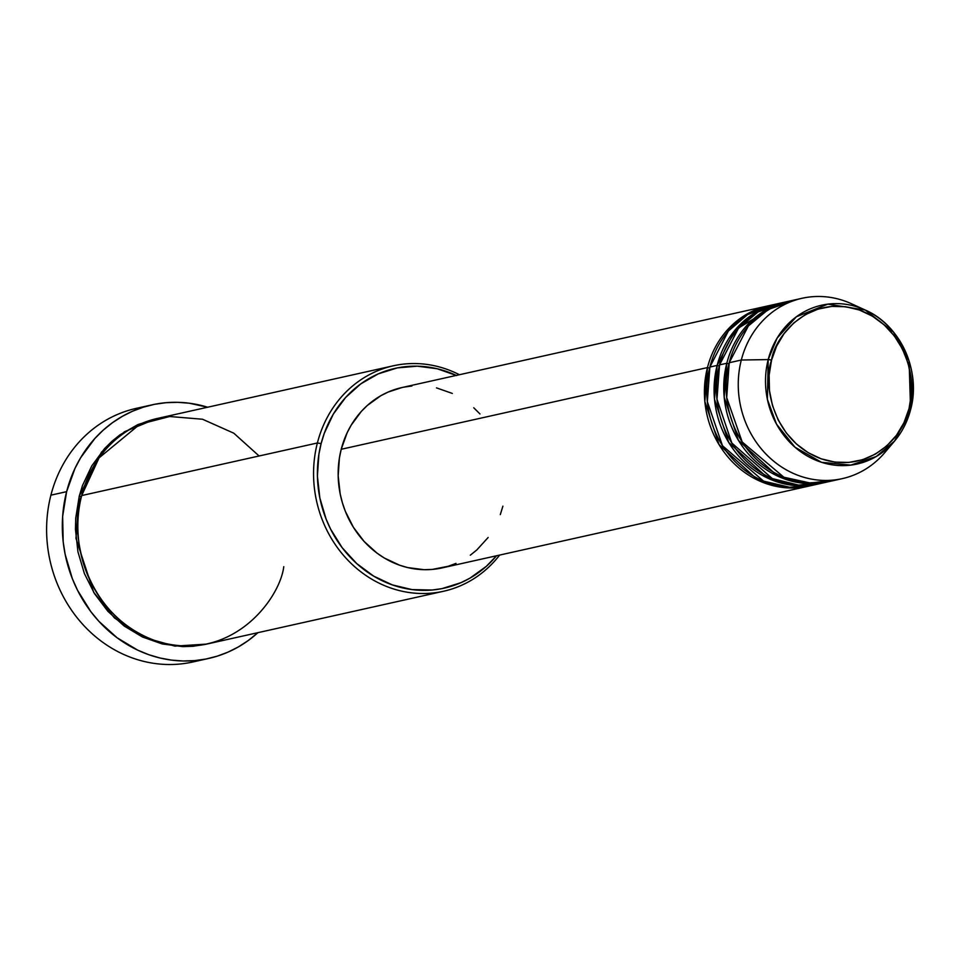 <?xml version="1.0" encoding="UTF-8"?>
<svg xmlns="http://www.w3.org/2000/svg" width="961" height="961" viewBox="0 0 961 961"><rect width="100%" height="100%" fill="white"/><g stroke="black" fill="none" stroke-linecap="round" stroke-linejoin="round"><path stroke-width="1.44" d="M771.539 360.231C774.362 337.503 808.237 293.141 859.386 310.019C910.019 328.938 917.383 387.812 909.034 408.605A2.883 0.613 14.4 0 1 910.62 409.578A2.883 0.613 14.4 0 1 910.584 409.662L909.094 361.072L893.49 332.062L865.248 310.031L827.805 304.144L796.369 316.782L777.137 338.08L768.199 359.582A2.883 0.613 14.4 0 1 771.539 360.231L776.584 346.188L784.08 333.611L793.738 322.98L805.174 314.715L817.967 309.13L831.625 306.427L845.608 306.727L859.386 310.019L872.432 316.169L884.24 324.938L894.367 335.99L902.403 348.915L908.061 363.186L911.112 378.286L911.436 393.626L909.034 408.605L903.989 422.648L896.493 435.225L886.835 445.856L875.387 454.121L862.594 459.718L848.947 462.409L834.965 462.109L821.187 458.817L808.141 452.667L796.333 443.898L786.206 432.846L778.158 419.921L772.512 405.65L769.461 390.55L769.124 375.21L771.539 360.231A2.883 0.613 -165.6 0 0 768.199 359.582A81.361 73.492 -102.6 0 1 865.248 310.031A81.361 73.492 -102.6 0 1 910.584 409.662A81.361 73.492 -102.6 0 1 894.499 441.147A81.361 73.492 -102.6 0 1 803.961 453.964A81.361 73.492 -102.6 0 1 768.199 359.582L741.315 360.027L768.199 359.582L767.395 399.416L776.512 424.137L794.987 447.201L821.559 462.313L850.809 465.112L876.288 456.487L894.499 441.147L910.584 409.662A2.883 0.613 -165.6 0 0 910.62 409.578A2.883 0.613 -165.6 0 0 909.034 408.605C906.211 431.333 872.336 475.695 821.187 458.817C770.554 439.898 763.178 381.024 771.539 360.231M768.187 305.838L401.938 387.547A92.388 83.463 77.4 0 0 341.215 449.28A92.388 83.463 77.4 0 0 442.18 567.891L808.429 486.194A92.388 83.463 -102.6 0 0 809.63 485.906L784.212 487.611L758.325 480.428L719.068 444.631L704.833 401.422L707.464 367.582A2.883 0.613 -165.6 0 0 709.614 368.123A2.883 0.613 14.4 0 1 707.464 367.582A92.388 83.463 -102.6 0 1 768.187 305.838A92.388 83.463 -102.6 0 1 769.401 305.574M788.488 484.716L795.408 484.825M774.254 304.577L747.622 314.583L728.354 331.04L709.879 367.042L717.134 365.42L709.879 367.042A92.388 83.463 77.4 0 0 810.844 485.653L818.099 484.032A92.388 83.463 -102.6 0 0 819.301 483.755L793.882 485.449L767.995 478.266L728.726 442.468L714.503 399.271L717.134 365.42A92.388 83.463 -102.6 0 1 777.857 303.676L770.614 305.298A92.388 83.463 77.4 0 0 709.879 367.042L707.332 401.638L722.504 445.748L763.575 481.149L790.098 487.347L815.649 484.416M818.099 484.032A92.388 83.463 -102.6 0 1 717.134 365.42A2.883 0.613 -165.6 0 0 719.284 365.973A2.883 0.613 14.4 0 1 717.134 365.42L734.973 330.176L779.071 303.424A92.388 83.463 -102.6 0 0 777.857 303.676M798.159 482.566L805.078 482.662M785.149 302.222L758.013 311.989L738.348 328.518L719.549 364.88L726.804 363.258L719.549 364.88A92.388 83.463 77.4 0 0 820.514 483.491L827.769 481.869A92.388 83.463 -102.6 0 0 828.971 481.593L803.54 483.299L777.653 476.115L738.396 440.318L724.174 397.109L726.804 363.258A92.388 83.463 -102.6 0 1 787.527 301.526L780.284 303.135A92.388 83.463 77.4 0 0 719.549 364.88L716.978 399.235L731.826 443.033L772.296 478.578L798.603 485.113L824.118 482.59M726.804 363.258A2.883 0.613 -165.6 0 0 728.955 363.811A2.883 0.613 14.4 0 1 726.804 363.258A92.388 83.463 -102.6 0 0 827.769 481.869M889.514 446.457A92.388 83.463 -102.6 0 1 842.268 478.638A92.388 83.463 -102.6 0 1 741.315 360.027L729.219 362.729L741.315 360.027A92.388 83.463 77.4 0 0 781.918 467.202A92.388 83.463 77.4 0 0 884.733 452.655L894.499 441.147L910.62 409.59C921.359 371.15 900.457 325.154 865.248 310.031L851.518 303.76A92.388 83.463 77.4 0 0 741.315 360.027A92.388 83.463 -102.6 0 1 802.039 298.282L789.954 300.985A92.388 83.463 77.4 0 0 729.219 362.729L726.696 397.578L742.204 441.988L783.888 477.233L810.603 483.083L836.166 479.743M393.289 365.805L157.58 418.395A115.488 104.329 77.4 0 0 81.673 495.564L317.382 442.985A115.488 104.329 -102.6 0 1 393.289 365.805A115.488 104.329 -102.6 0 1 459.406 374.718A115.488 104.329 77.4 0 0 317.382 442.985L321.118 443.61A112.605 101.722 -102.6 0 1 456.271 375.427M152.018 404.845A129.927 117.374 -102.6 0 1 207.648 407.224L189.113 403.188L177.533 402.323L165.989 402.695L154.577 404.305L143.417 407.152L132.606 411.188L122.263 416.389L112.473 422.696L103.332 430.06L94.935 438.396L80.688 457.676L74.97 468.427L66.621 491.66L62.645 516.429L63.186 541.788L65.156 554.377L72.387 578.786L77.589 590.366L90.887 611.725L98.863 621.299L117.086 637.768L137.735 650.165L148.727 654.681L160.019 658.009L171.514 660.111L183.083 660.988L194.639 660.615L206.05 659.006L217.21 656.159L228.021 652.123L238.364 646.921L248.154 640.603L257.932 632.662A129.927 117.374 -102.6 0 1 208.597 658.465A129.927 117.374 -102.6 0 1 66.621 491.66L50.909 495.167L66.621 491.66A129.927 117.374 -102.6 0 1 152.018 404.845L136.306 408.353A129.927 117.374 77.4 0 0 50.909 495.167A129.927 117.374 -102.6 0 1 144.234 406.899M156.379 418.672L124.474 431.753L101.482 452.138L79.258 496.104L75.727 518.123L75.463 529.379L77.949 551.854L84.388 573.549L94.502 593.634L107.908 611.34L124.113 625.983L142.468 636.999L162.277 643.966L182.782 646.621L193.041 646.285L206.663 644.098L174.89 646.116L142.588 637.059L114.419 617.899L93.673 592.288L75.967 538.352L79.258 496.104A2.883 0.613 -165.6 0 0 81.397 496.657A2.883 0.613 14.4 0 1 79.258 496.104L82.49 485.557L91.763 465.893L104.425 448.751L111.884 441.339L120.005 434.804L137.903 424.57L157.436 418.455M456.547 375.547L437.231 368.76L417.242 366.165L397.337 367.895L378.298 373.853L360.843 383.835L345.648 397.434L333.299 414.143L324.277 433.315L321.118 443.61L317.382 442.985A115.488 104.329 77.4 0 0 370.177 578.234A115.488 104.329 77.4 0 0 499.648 555.074A115.488 104.329 -102.6 0 1 443.586 591.255A115.488 104.329 -102.6 0 1 317.382 442.985L81.673 495.564C69.396 526.123 80.243 612.674 154.649 640.47C229.835 665.288 279.639 600.072 283.783 566.654M455.982 563.386L448.294 566.257L432.246 569.429L424.029 569.693L407.632 567.567L399.596 565.2L384.256 557.981L377.096 553.188L364.147 541.475L353.408 527.313L345.311 511.24L342.356 502.675L340.17 493.882L338.176 475.899L339.401 458.001L341.215 449.28L707.464 367.582L341.215 449.28L347.149 432.762L351.221 425.11L361.348 411.404L367.318 405.47L380.772 395.752L388.136 392.052L402.01 387.535M802.039 298.282A92.388 83.463 -102.6 0 1 858.473 307.34M787.527 301.526A92.388 83.463 -102.6 0 1 788.741 301.261M796.044 299.88L768.404 309.406L748.343 325.983L729.219 362.729A92.388 83.463 77.4 0 0 830.184 481.341L842.268 478.638M200.681 659.919A129.927 117.374 -102.6 0 1 82.838 624.47A129.927 117.374 -102.6 0 1 50.909 495.167A129.927 117.374 77.4 0 0 192.885 661.973L208.597 658.465M259.098 455.982L233.799 433.195L202.519 419.236L169.677 416.509L139.886 424.221L99.055 457.88L81.673 495.564A115.488 104.329 77.4 0 0 207.876 643.834L443.586 591.255M321.118 443.61L318.908 454.217L317.406 476.043L319.845 497.954L326.115 519.108L330.62 529.151L342.14 547.662L356.651 563.506L373.577 576.071L392.268 584.877L412.017 589.598L432.054 590.03L441.952 588.625L460.992 582.666L469.953 578.162L486.362 566.305L496.513 555.77A112.605 101.722 -102.6 0 1 371.006 574.486A112.605 101.722 -102.6 0 1 321.118 443.61M403.764 387.163L411.873 386.01M436.486 387.872L452.343 393.445M473.749 407.776L479.983 413.975M502.903 506.159L500.309 514.591M488.152 537.475L476.8 549.968L470.301 555.206M808.429 486.194A92.388 83.463 -102.6 0 1 707.464 367.582M788.296 484.68L795.336 484.812M797.966 482.53L805.006 482.65"/></g></svg>
